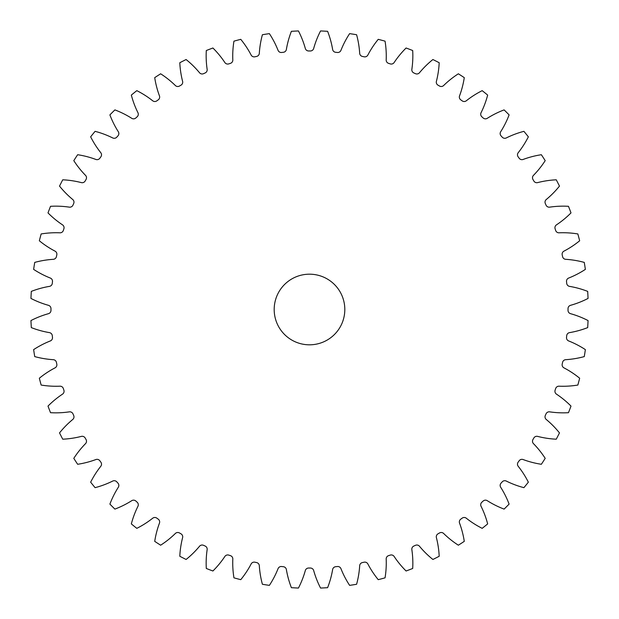 <?xml version="1.0" encoding="UTF-8"?>
<svg xmlns="http://www.w3.org/2000/svg" width="619" height="619" viewBox="0 0 619 619"><rect width="100%" height="100%" fill="white"/><g stroke="black" fill="none" stroke-linecap="round" stroke-linejoin="round"><path stroke-width="0.93" d="M274.186 309.5A35.314 35.314 0 0 0 309.5 344.814A35.314 35.314 0 0 0 344.814 309.5A35.314 35.314 0 0 0 309.5 274.186A35.314 35.314 0 0 0 274.186 309.5M232.814 59.95A3.42 3.42 0 0 1 230.446 63.347A258.533 258.533 0 0 0 228.775 63.889A3.42 3.42 0 0 1 224.859 62.534A92.27 92.27 0 0 0 212.905 48.003A278.767 278.767 0 0 0 206.305 50.534A92.27 92.27 0 0 0 207.148 69.336A3.42 3.42 0 0 1 205.144 72.957A258.533 258.533 0 0 0 203.543 73.676A3.42 3.42 0 0 1 199.511 72.733A92.27 92.27 0 0 0 186.102 59.532A278.767 278.767 0 0 0 179.804 62.736A92.27 92.27 0 0 0 182.605 81.352A3.42 3.42 0 0 1 180.996 85.167A258.533 258.533 0 0 0 179.471 86.041A3.42 3.42 0 0 1 175.363 85.53A92.27 92.27 0 0 0 160.646 73.8A278.767 278.767 0 0 0 154.719 77.646A92.27 92.27 0 0 0 159.447 95.86A3.42 3.42 0 0 1 158.247 99.829A258.533 258.533 0 0 0 156.831 100.858A3.42 3.42 0 0 1 152.684 100.773A92.27 92.27 0 0 0 136.822 90.653A278.767 278.767 0 0 0 131.336 95.094A92.27 92.27 0 0 0 137.944 112.72A3.42 3.42 0 0 1 137.155 116.782A258.533 258.533 0 0 0 135.855 117.958A3.42 3.42 0 0 1 131.731 118.314A92.27 92.27 0 0 0 114.894 109.896A278.767 278.767 0 0 0 109.896 114.894A92.27 92.27 0 0 0 118.314 131.731A3.42 3.42 0 0 1 117.958 135.855A258.533 258.533 0 0 0 116.782 137.155A3.42 3.42 0 0 1 112.72 137.944A92.27 92.27 0 0 0 95.094 131.336A278.767 278.767 0 0 0 90.653 136.822A92.27 92.27 0 0 0 100.773 152.684A3.42 3.42 0 0 1 100.858 156.831A258.533 258.533 0 0 0 99.829 158.247A3.42 3.42 0 0 1 95.86 159.447A92.27 92.27 0 0 0 77.646 154.719A278.767 278.767 0 0 0 73.8 160.646A92.27 92.27 0 0 0 85.53 175.363A3.42 3.42 0 0 1 86.041 179.471A258.533 258.533 0 0 0 85.167 180.996A3.42 3.42 0 0 1 81.352 182.605A92.27 92.27 0 0 0 62.736 179.804A278.767 278.767 0 0 0 59.532 186.102A92.27 92.27 0 0 0 72.733 199.511A3.42 3.42 0 0 1 73.676 203.543A258.533 258.533 0 0 0 72.957 205.144A3.42 3.42 0 0 1 69.336 207.148A92.27 92.27 0 0 0 50.534 206.305A278.767 278.767 0 0 0 48.003 212.905A92.27 92.27 0 0 0 62.534 224.859A3.42 3.42 0 0 1 63.889 228.775A258.533 258.533 0 0 0 63.347 230.446A3.42 3.42 0 0 1 59.95 232.814A92.27 92.27 0 0 0 41.164 233.943A278.767 278.767 0 0 0 39.337 240.768A92.27 92.27 0 0 0 55.037 251.136A3.42 3.42 0 0 1 56.801 254.889A258.533 258.533 0 0 0 56.43 256.606A3.42 3.42 0 0 1 53.304 259.315A92.27 92.27 0 0 0 34.734 262.402A278.767 278.767 0 0 0 33.635 269.381A92.27 92.27 0 0 0 50.332 278.055A3.42 3.42 0 0 1 52.476 281.606A258.533 258.533 0 0 0 52.29 283.347A3.42 3.42 0 0 1 49.458 286.373A92.27 92.27 0 0 0 31.321 291.387A278.767 278.767 0 0 0 30.95 298.435A92.27 92.27 0 0 0 48.468 305.322A3.42 3.42 0 0 1 50.967 308.626A258.533 258.533 0 0 0 50.967 309.5A258.533 258.533 0 0 0 50.967 310.374A3.42 3.42 0 0 1 48.468 313.678A92.27 92.27 0 0 0 30.95 320.565A278.767 278.767 0 0 0 31.321 327.613A92.27 92.27 0 0 0 49.458 332.627A3.42 3.42 0 0 1 52.29 335.653A258.533 258.533 0 0 0 52.476 337.394A3.42 3.42 0 0 1 50.332 340.945A92.27 92.27 0 0 0 33.635 349.619A278.767 278.767 0 0 0 34.734 356.598A92.27 92.27 0 0 0 53.304 359.685A3.42 3.42 0 0 1 56.43 362.394A258.533 258.533 0 0 0 56.801 364.111A3.42 3.42 0 0 1 55.037 367.864A92.27 92.27 0 0 0 39.337 378.232A278.767 278.767 0 0 0 41.164 385.057A92.27 92.27 0 0 0 59.95 386.186A3.42 3.42 0 0 1 63.347 388.554A258.533 258.533 0 0 0 63.889 390.225A3.42 3.42 0 0 1 62.534 394.141A92.27 92.27 0 0 0 48.003 406.095A278.767 278.767 0 0 0 50.534 412.695A92.27 92.27 0 0 0 69.336 411.852A3.42 3.42 0 0 1 72.957 413.856A258.533 258.533 0 0 0 73.676 415.457A3.42 3.42 0 0 1 72.733 419.489A92.27 92.27 0 0 0 59.532 432.898A278.767 278.767 0 0 0 62.736 439.196A92.27 92.27 0 0 0 81.352 436.395A3.42 3.42 0 0 1 85.167 438.004A258.533 258.533 0 0 0 86.041 439.529A3.42 3.42 0 0 1 85.53 443.637A92.27 92.27 0 0 0 73.8 458.354A278.767 278.767 0 0 0 77.646 464.281A92.27 92.27 0 0 0 95.86 459.553A3.42 3.42 0 0 1 99.829 460.753A258.533 258.533 0 0 0 100.858 462.169A3.42 3.42 0 0 1 100.773 466.316A92.27 92.27 0 0 0 90.653 482.178A278.767 278.767 0 0 0 95.094 487.664A92.27 92.27 0 0 0 112.72 481.056A3.42 3.42 0 0 1 116.782 481.845A258.533 258.533 0 0 0 117.958 483.145A3.42 3.42 0 0 1 118.314 487.269A92.27 92.27 0 0 0 109.896 504.106A278.767 278.767 0 0 0 114.894 509.104A92.27 92.27 0 0 0 131.731 500.686A3.42 3.42 0 0 1 135.855 501.042A258.533 258.533 0 0 0 137.155 502.218A3.42 3.42 0 0 1 137.944 506.28A92.27 92.27 0 0 0 131.336 523.906A278.767 278.767 0 0 0 136.822 528.347A92.27 92.27 0 0 0 152.684 518.227A3.42 3.42 0 0 1 156.831 518.142A258.533 258.533 0 0 0 158.247 519.171A3.42 3.42 0 0 1 159.447 523.14A92.27 92.27 0 0 0 154.719 541.354A278.767 278.767 0 0 0 160.646 545.2A92.27 92.27 0 0 0 175.363 533.47A3.42 3.42 0 0 1 179.471 532.959A258.533 258.533 0 0 0 180.996 533.833A3.42 3.42 0 0 1 182.605 537.648A92.27 92.27 0 0 0 179.804 556.264A278.767 278.767 0 0 0 186.102 559.468A92.27 92.27 0 0 0 199.511 546.268A3.42 3.42 0 0 1 203.543 545.324A258.533 258.533 0 0 0 205.144 546.043A3.42 3.42 0 0 1 207.148 549.664A92.27 92.27 0 0 0 206.305 568.466A278.767 278.767 0 0 0 212.905 570.997A92.27 92.27 0 0 0 224.859 556.466A3.42 3.42 0 0 1 228.775 555.111A258.533 258.533 0 0 0 230.446 555.653A3.42 3.42 0 0 1 232.814 559.05A92.27 92.27 0 0 0 233.943 577.837A278.767 278.767 0 0 0 240.768 579.663A92.27 92.27 0 0 0 251.136 563.963A3.42 3.42 0 0 1 254.889 562.199A258.533 258.533 0 0 0 256.606 562.57A3.42 3.42 0 0 1 259.315 565.696A92.27 92.27 0 0 0 262.402 584.266A278.767 278.767 0 0 0 269.381 585.365A92.27 92.27 0 0 0 278.055 568.668A3.42 3.42 0 0 1 281.606 566.524A258.533 258.533 0 0 0 283.347 566.71A3.42 3.42 0 0 1 286.373 569.542A92.27 92.27 0 0 0 291.387 587.679A278.767 278.767 0 0 0 298.435 588.05A92.27 92.27 0 0 0 305.322 570.532A3.42 3.42 0 0 1 308.626 568.033A258.533 258.533 0 0 0 310.374 568.033A3.42 3.42 0 0 1 313.678 570.532A92.27 92.27 0 0 0 320.565 588.05A278.767 278.767 0 0 0 327.613 587.679A92.27 92.27 0 0 0 332.627 569.542A3.42 3.42 0 0 1 335.653 566.71A258.533 258.533 0 0 0 337.394 566.524A3.42 3.42 0 0 1 340.945 568.668A92.27 92.27 0 0 0 349.619 585.365A278.767 278.767 0 0 0 356.598 584.266A92.27 92.27 0 0 0 359.685 565.696A3.42 3.42 0 0 1 362.394 562.57A258.533 258.533 0 0 0 364.111 562.199A3.42 3.42 0 0 1 367.864 563.963A92.27 92.27 0 0 0 378.232 579.663A278.767 278.767 0 0 0 385.057 577.837A92.27 92.27 0 0 0 386.186 559.05A3.42 3.42 0 0 1 388.554 555.653A258.533 258.533 0 0 0 390.225 555.111A3.42 3.42 0 0 1 394.141 556.466A92.27 92.27 0 0 0 406.095 570.997A278.767 278.767 0 0 0 412.695 568.466A92.27 92.27 0 0 0 411.852 549.664A3.42 3.42 0 0 1 413.856 546.043A258.533 258.533 0 0 0 415.457 545.324A3.42 3.42 0 0 1 419.489 546.268A92.27 92.27 0 0 0 432.898 559.468A278.767 278.767 0 0 0 439.196 556.264A92.27 92.27 0 0 0 436.395 537.648A3.42 3.42 0 0 1 438.004 533.833A258.533 258.533 0 0 0 439.529 532.959A3.42 3.42 0 0 1 443.637 533.47A92.27 92.27 0 0 0 458.354 545.2A278.767 278.767 0 0 0 464.281 541.354A92.27 92.27 0 0 0 459.553 523.14A3.42 3.42 0 0 1 460.753 519.171A258.533 258.533 0 0 0 462.169 518.142A3.42 3.42 0 0 1 466.316 518.227A92.27 92.27 0 0 0 482.178 528.347A278.767 278.767 0 0 0 487.664 523.906A92.27 92.27 0 0 0 481.056 506.28A3.42 3.42 0 0 1 481.845 502.218A258.533 258.533 0 0 0 483.145 501.042A3.42 3.42 0 0 1 487.269 500.686A92.27 92.27 0 0 0 504.106 509.104A278.767 278.767 0 0 0 509.104 504.106A92.27 92.27 0 0 0 500.686 487.269A3.42 3.42 0 0 1 501.042 483.145A258.533 258.533 0 0 0 502.218 481.845A3.42 3.42 0 0 1 506.28 481.056A92.27 92.27 0 0 0 523.906 487.664A278.767 278.767 0 0 0 528.347 482.178A92.27 92.27 0 0 0 518.227 466.316A3.42 3.42 0 0 1 518.142 462.169A258.533 258.533 0 0 0 519.171 460.753A3.42 3.42 0 0 1 523.14 459.553A92.27 92.27 0 0 0 541.354 464.281A278.767 278.767 0 0 0 545.2 458.354A92.27 92.27 0 0 0 533.47 443.637A3.42 3.42 0 0 1 532.959 439.529A258.533 258.533 0 0 0 533.833 438.004A3.42 3.42 0 0 1 537.648 436.395A92.27 92.27 0 0 0 556.264 439.196A278.767 278.767 0 0 0 559.468 432.898A92.27 92.27 0 0 0 546.268 419.489A3.42 3.42 0 0 1 545.324 415.457A258.533 258.533 0 0 0 546.043 413.856A3.42 3.42 0 0 1 549.664 411.852A92.27 92.27 0 0 0 568.466 412.695A278.767 278.767 0 0 0 570.997 406.095A92.27 92.27 0 0 0 556.466 394.141A3.42 3.42 0 0 1 555.111 390.225A258.533 258.533 0 0 0 555.653 388.554A3.42 3.42 0 0 1 559.05 386.186A92.27 92.27 0 0 0 577.837 385.057A278.767 278.767 0 0 0 579.663 378.232A92.27 92.27 0 0 0 563.963 367.864A3.42 3.42 0 0 1 562.199 364.111A258.533 258.533 0 0 0 562.57 362.394A3.42 3.42 0 0 1 565.696 359.685A92.27 92.27 0 0 0 584.266 356.598A278.767 278.767 0 0 0 585.365 349.619A92.27 92.27 0 0 0 568.668 340.945A3.42 3.42 0 0 1 566.524 337.394A258.533 258.533 0 0 0 566.71 335.653A3.42 3.42 0 0 1 569.542 332.627A92.27 92.27 0 0 0 587.679 327.613A278.767 278.767 0 0 0 588.05 320.565A92.27 92.27 0 0 0 570.532 313.678A3.42 3.42 0 0 1 568.033 310.374A258.533 258.533 0 0 0 568.033 308.626A3.42 3.42 0 0 1 570.532 305.322A92.27 92.27 0 0 0 588.05 298.435A278.767 278.767 0 0 0 587.679 291.387A92.27 92.27 0 0 0 569.542 286.373A3.42 3.42 0 0 1 566.71 283.347A258.533 258.533 0 0 0 566.524 281.606A3.42 3.42 0 0 1 568.668 278.055A92.27 92.27 0 0 0 585.365 269.381A278.767 278.767 0 0 0 584.266 262.402A92.27 92.27 0 0 0 565.696 259.315A3.42 3.42 0 0 1 562.57 256.606A258.533 258.533 0 0 0 562.199 254.889A3.42 3.42 0 0 1 563.963 251.136A92.27 92.27 0 0 0 579.663 240.768A278.767 278.767 0 0 0 577.837 233.943A92.27 92.27 0 0 0 559.05 232.814A3.42 3.42 0 0 1 555.653 230.446A258.533 258.533 0 0 0 555.111 228.775A3.42 3.42 0 0 1 556.466 224.859A92.27 92.27 0 0 0 570.997 212.905A278.767 278.767 0 0 0 568.466 206.305A92.27 92.27 0 0 0 549.664 207.148A3.42 3.42 0 0 1 546.043 205.144A258.533 258.533 0 0 0 545.324 203.543A3.42 3.42 0 0 1 546.268 199.511A92.27 92.27 0 0 0 559.468 186.102A278.767 278.767 0 0 0 556.264 179.804A92.27 92.27 0 0 0 537.648 182.605A3.42 3.42 0 0 1 533.833 180.996A258.533 258.533 0 0 0 532.959 179.471A3.42 3.42 0 0 1 533.47 175.363A92.27 92.27 0 0 0 545.2 160.646A278.767 278.767 0 0 0 541.354 154.719A92.27 92.27 0 0 0 523.14 159.447A3.42 3.42 0 0 1 519.171 158.247A258.533 258.533 0 0 0 518.142 156.831A3.42 3.42 0 0 1 518.227 152.684A92.27 92.27 0 0 0 528.347 136.822A278.767 278.767 0 0 0 523.906 131.336A92.27 92.27 0 0 0 506.28 137.944A3.42 3.42 0 0 1 502.218 137.155A258.533 258.533 0 0 0 501.042 135.855A3.42 3.42 0 0 1 500.686 131.731A92.27 92.27 0 0 0 509.104 114.894A278.767 278.767 0 0 0 504.106 109.896A92.27 92.27 0 0 0 487.269 118.314A3.42 3.42 0 0 1 483.145 117.958A258.533 258.533 0 0 0 481.845 116.782A3.42 3.42 0 0 1 481.056 112.72A92.27 92.27 0 0 0 487.664 95.094A278.767 278.767 0 0 0 482.178 90.653A92.27 92.27 0 0 0 466.316 100.773A3.42 3.42 0 0 1 462.169 100.858A258.533 258.533 0 0 0 460.753 99.829A3.42 3.42 0 0 1 459.553 95.86A92.27 92.27 0 0 0 464.281 77.646A278.767 278.767 0 0 0 458.354 73.8A92.27 92.27 0 0 0 443.637 85.53A3.42 3.42 0 0 1 439.529 86.041A258.533 258.533 0 0 0 438.004 85.167A3.42 3.42 0 0 1 436.395 81.352A92.27 92.27 0 0 0 439.196 62.736A278.767 278.767 0 0 0 432.898 59.532A92.27 92.27 0 0 0 419.489 72.733A3.42 3.42 0 0 1 415.457 73.676A258.533 258.533 0 0 0 413.856 72.957A3.42 3.42 0 0 1 411.852 69.336A92.27 92.27 0 0 0 412.695 50.534A278.767 278.767 0 0 0 406.095 48.003A92.27 92.27 0 0 0 394.141 62.534A3.42 3.42 0 0 1 390.225 63.889A258.533 258.533 0 0 0 388.554 63.347A3.42 3.42 0 0 1 386.186 59.95A92.27 92.27 0 0 0 385.057 41.164A278.767 278.767 0 0 0 378.232 39.337A92.27 92.27 0 0 0 367.864 55.037A3.42 3.42 0 0 1 364.111 56.801A258.533 258.533 0 0 0 362.394 56.43A3.42 3.42 0 0 1 359.685 53.304A92.27 92.27 0 0 0 356.598 34.734A278.767 278.767 0 0 0 349.619 33.635A92.27 92.27 0 0 0 340.945 50.332A3.42 3.42 0 0 1 337.394 52.476A258.533 258.533 0 0 0 335.653 52.29A3.42 3.42 0 0 1 332.627 49.458A92.27 92.27 0 0 0 327.613 31.321A278.767 278.767 0 0 0 320.565 30.95A92.27 92.27 0 0 0 313.678 48.468A3.42 3.42 0 0 1 310.374 50.967A258.533 258.533 0 0 0 308.626 50.967A3.42 3.42 0 0 1 305.322 48.468A92.27 92.27 0 0 0 298.435 30.95A278.767 278.767 0 0 0 291.387 31.321A92.27 92.27 0 0 0 286.373 49.458A3.42 3.42 0 0 1 283.347 52.29A258.533 258.533 0 0 0 281.606 52.476A3.42 3.42 0 0 1 278.055 50.332A92.27 92.27 0 0 0 269.381 33.635A278.767 278.767 0 0 0 262.402 34.734A92.27 92.27 0 0 0 259.315 53.304A3.42 3.42 0 0 1 256.606 56.43A258.533 258.533 0 0 0 254.889 56.801A3.42 3.42 0 0 1 251.136 55.037A92.27 92.27 0 0 0 240.768 39.337A278.767 278.767 0 0 0 233.943 41.164A92.27 92.27 0 0 0 232.814 59.95"/></g></svg>
